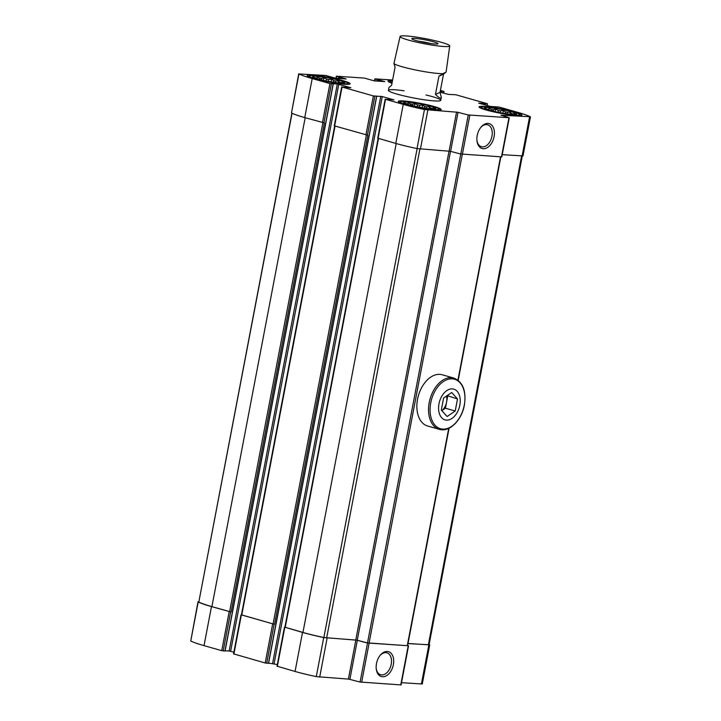 <?xml version="1.0" encoding="UTF-8"?>
<svg xmlns="http://www.w3.org/2000/svg" width="721" height="721" viewBox="0 0 721 721"><rect width="100%" height="100%" fill="white"/><g stroke="black" fill="none" stroke-linecap="round" stroke-linejoin="round"><path stroke-width="1.08" d="M486.242 110.025A21.846 2.253 10.8 0 0 509.089 114.72A21.846 2.253 10.8 0 0 521.932 115.081A21.846 2.253 10.8 0 0 514.722 111.962A21.846 2.253 10.8 0 0 491.875 107.267A21.846 2.253 10.8 0 0 479.023 106.897A21.846 2.253 10.8 0 0 486.242 110.025M314.455 78.715A21.846 2.253 10.8 0 0 337.302 83.411A21.846 2.253 10.8 0 0 350.154 83.78A21.846 2.253 10.8 0 0 342.935 80.653A21.846 2.253 10.8 0 0 320.088 75.957A21.846 2.253 10.8 0 0 307.236 75.597A21.846 2.253 10.8 0 0 314.455 78.715M426.012 94.974A26.632 2.749 -169.2 0 1 431.951 96.515A26.632 2.749 -169.2 0 1 440.756 100.327A26.632 2.749 -169.2 0 1 414.07 98.047A26.632 2.749 -169.2 0 1 388.421 90.35A26.632 2.749 -169.2 0 1 404.102 90.792M392.612 80.013L374.866 78.85L384.744 81.59L374.325 80.887L364.357 78.093L336.572 76.21L346.188 78.977L335.77 78.265L325.811 75.48L298.927 73.948A48.208 4.984 10.8 0 0 312.202 78.562L329.921 83.591L337.32 83.969L229.143 651.036L225.141 650.766M440.089 92.18L448.39 94.388L455.798 94.757L487.117 103.644L478.636 103.112L490.379 106.438L499.256 107.087L516.975 112.116A48.208 4.984 10.8 0 1 530.25 116.73L500.933 115.207A48.613 5.02 10.8 0 1 509.035 117.73L468.262 114.954A48.613 5.02 10.8 0 1 458.042 112.287L424.453 109.547A48.208 4.984 10.8 0 1 403.237 104.383L385.167 99.21L394.008 99.895L382.256 96.56L373.379 95.92L342.051 87.034L350.893 87.719L337.32 83.969M440.423 90.404L444.01 91.468L440.315 90.99M405.499 104.536A21.846 2.253 10.8 0 0 428.346 109.231A21.846 2.253 10.8 0 0 441.189 109.601A21.846 2.253 10.8 0 0 433.97 106.474A21.846 2.253 10.8 0 0 411.123 101.778A21.846 2.253 10.8 0 0 398.28 101.409A21.846 2.253 10.8 0 0 405.499 104.536M392.512 80.563A21.846 2.253 10.8 0 0 387.988 81.076A21.846 2.253 10.8 0 0 391.999 83.221M198.699 601.729L198.203 601.981A48.208 4.984 10.8 0 0 211.469 606.604L230.666 611.895L211.902 606.631A47.55 4.912 10.8 0 1 198.816 602.071L291.888 113.179M198.005 601.81L190.75 641.014A48.208 4.984 10.8 0 0 204.025 645.637L221.744 650.666L224.97 650.982M241.418 614.905L274.133 624.224L241.67 614.923M233.793 653.929L265.202 662.987L268.437 663.311M284.885 627.234L302.514 632.416A48.208 4.984 10.8 0 0 323.72 637.58L355.841 640.059L348.396 679.092L316.276 676.613A48.208 4.984 10.8 0 1 295.06 671.458L277.252 666.258M355.841 640.059L357.319 640.32L349.865 679.362L348.396 679.092M357.319 640.32A48.613 5.02 10.8 0 0 367.539 642.997L408.311 645.764A48.613 5.02 10.8 0 0 407.626 645.529M349.865 679.362A48.613 5.02 10.8 0 0 360.085 682.03L401.083 684.923L408.528 645.881M393.369 664.681A12.96 8.364 105.8 0 0 390.097 652.415A12.96 8.364 105.8 0 0 380.03 655.506A12.96 8.364 105.8 0 0 376.245 668.854A12.96 8.364 105.8 0 0 384.365 676.595A12.96 8.364 105.8 0 0 393.369 664.681M407.987 643.601L429.518 644.772A48.208 4.984 10.8 0 0 429.112 644.574M401.507 682.697L422.272 683.977L429.716 644.935M298.728 73.776L291.482 112.981A48.208 4.984 10.8 0 0 304.749 117.604L324.378 122.921L231.099 611.922M338.798 84.24L230.621 651.306L229.143 651.036M230.621 651.306L233.856 652.226M334.517 125.896L367.845 135.251L274.566 624.251M268.6 663.095L277.324 664.555M377.984 138.225L395.793 143.425A48.208 4.984 10.8 0 0 417.008 148.58L450.598 151.329A48.613 5.02 10.8 0 0 460.818 153.997L501.807 156.89L509.251 117.847M494.101 136.639A12.96 8.364 105.8 0 0 490.821 124.373A12.96 8.364 105.8 0 0 480.754 127.464A12.96 8.364 105.8 0 0 476.969 140.82A12.96 8.364 105.8 0 0 485.098 148.553A12.96 8.364 105.8 0 0 494.101 136.639M502.231 154.664L522.995 155.934L530.449 116.901M408.014 643.492L429.067 644.817L522.301 156.024M450.526 151.302L357.265 640.212A47.947 4.957 10.8 0 0 367.503 642.889L407.59 645.719L449.084 428.184M357.265 640.212L323.864 637.535A47.55 4.912 10.8 0 1 302.946 632.452L285.137 627.252M476.923 140.352A11.41 7.363 105.8 0 0 481.403 146.724A11.41 7.363 105.8 0 0 491.956 136.251A11.41 7.363 105.8 0 0 487.63 124.769A11.41 7.363 105.8 0 0 480.474 127.833M376.2 668.394A11.41 7.363 105.8 0 0 380.679 674.757A11.41 7.363 105.8 0 0 391.224 664.284A11.41 7.363 105.8 0 0 386.898 652.802A11.41 7.363 105.8 0 0 379.751 655.876M432.501 106.375A19.575 2.019 -169.2 0 1 438.9 108.952A19.575 2.019 -169.2 0 1 419.352 107.492A19.575 2.019 -169.2 0 1 400.651 101.652A19.575 2.019 -169.2 0 1 412.944 102.301A19.575 2.019 -169.2 0 1 432.501 106.375M430.41 106.23A16.385 1.694 -169.2 0 1 435.502 108.826A16.385 1.694 -169.2 0 1 419.415 107.168A16.385 1.694 -169.2 0 1 403.85 102.788A16.385 1.694 -169.2 0 1 411.97 102.535A16.385 1.694 -169.2 0 1 430.41 106.23M433.231 109.177L433.961 108.267L431.618 108.348A14.114 1.46 -169.2 0 0 430.446 107.943L430.284 108.799M431.618 108.348L431.509 108.898M410.754 105.239L410.988 104.004L408.32 102.869L407.59 103.779A14.114 1.46 -169.2 0 0 406.653 103.797L406.608 104.022M407.59 103.779L407.491 104.311M410.988 104.004A14.114 1.46 -169.2 0 1 412.754 104.212L412.475 105.672M424.417 108.042L424.732 106.393L422.659 105.059L419.721 105.338A14.114 1.46 -169.2 0 0 417.612 104.96L417.27 106.744M419.721 105.338L419.37 107.159M424.732 106.393A14.114 1.46 -169.2 0 1 426.625 106.852L426.345 108.321M430.446 107.943L429.653 106.753L426.625 106.852M417.612 104.96L414.854 103.635L412.754 104.212M406.653 103.797L404.823 102.959L405.626 104.139M341.457 80.554A19.575 2.019 -169.2 0 1 347.864 83.131A19.575 2.019 -169.2 0 1 328.316 81.671A19.575 2.019 -169.2 0 1 309.606 75.831A19.575 2.019 -169.2 0 1 321.908 76.48A19.575 2.019 -169.2 0 1 341.457 80.554M392.089 82.789A19.575 2.019 -169.2 0 1 390.349 81.32A19.575 2.019 -169.2 0 1 392.422 81.004M513.244 111.854A19.575 2.019 -169.2 0 1 519.643 114.432A19.575 2.019 -169.2 0 1 500.104 112.981A19.575 2.019 -169.2 0 1 481.394 107.132A19.575 2.019 -169.2 0 1 493.696 107.78A19.575 2.019 -169.2 0 1 513.244 111.854M339.375 80.41A16.385 1.694 -169.2 0 1 344.467 83.005A16.385 1.694 -169.2 0 1 328.379 81.347A16.385 1.694 -169.2 0 1 312.806 76.967A16.385 1.694 -169.2 0 1 320.935 76.714A16.385 1.694 -169.2 0 1 339.375 80.41M342.196 83.357L342.917 82.446L340.573 82.527A14.114 1.46 -169.2 0 0 339.411 82.122L339.249 82.978M340.573 82.527L340.465 83.086M319.718 79.418L319.953 78.183L317.285 77.048L316.555 77.958A14.114 1.46 -169.2 0 0 315.609 77.976L315.564 78.21M316.555 77.958L316.456 78.499M319.953 78.183A14.114 1.46 -169.2 0 1 321.71 78.391L321.44 79.851M333.381 82.221L333.688 80.581L331.615 79.238L328.677 79.517A14.114 1.46 -169.2 0 0 326.568 79.139L326.225 80.923M328.677 79.517L328.334 81.338M333.688 80.581A14.114 1.46 -169.2 0 1 335.58 81.031L335.301 82.5M339.411 82.122L338.609 80.932L335.58 81.031M326.568 79.139L323.81 77.814L321.71 78.391M315.609 77.976L313.788 77.138L314.581 78.319M511.162 111.719A16.385 1.694 -169.2 0 1 516.254 114.306A16.385 1.694 -169.2 0 1 500.167 112.656A16.385 1.694 -169.2 0 1 484.593 108.267A16.385 1.694 -169.2 0 1 492.722 108.015A16.385 1.694 -169.2 0 1 511.162 111.719M513.974 114.657L514.704 113.747L512.361 113.837A14.114 1.46 -169.2 0 0 511.198 113.422L511.036 114.278M512.361 113.837L512.252 114.387M491.497 110.728L491.74 109.493L489.072 108.348L488.342 109.259A14.114 1.46 -169.2 0 0 487.396 109.286L487.351 109.511M488.342 109.259L488.234 109.799M491.74 109.493A14.114 1.46 -169.2 0 1 493.497 109.7L493.218 111.16M505.169 113.521L505.475 111.881L503.402 110.547L500.464 110.827A14.114 1.46 -169.2 0 0 498.355 110.439L498.013 112.233M500.464 110.827L500.122 112.647M505.475 111.881A14.114 1.46 -169.2 0 1 507.368 112.341L507.088 113.81M511.198 113.422L510.396 112.242L507.368 112.341M498.355 110.439L495.597 109.123L493.497 109.7M487.396 109.286L485.566 108.438L486.369 109.628M414.377 106.122L414.854 103.635M422.164 107.663L422.659 105.059M429.283 108.691L429.653 106.753M408.014 104.473L408.32 102.869M495.12 111.602L495.597 109.123M502.907 113.152L503.402 110.547M510.026 114.179L510.396 112.242M488.766 109.962L489.072 108.348M323.332 80.301L323.81 77.814M331.119 81.843L331.615 79.238M338.239 82.87L338.609 80.932M316.979 78.652L317.285 77.048M442.955 73.686L438.945 76.174L443.532 74.128L446.101 72.028L442.955 73.686A26.632 2.749 -169.2 0 1 439.377 73.569A26.632 2.749 -169.2 0 1 412.376 69.297A26.632 2.749 -169.2 0 1 393.927 63.556L400.092 36.456A25.271 2.614 -169.2 0 1 425.399 38.646A25.271 2.614 -169.2 0 1 449.733 45.928A25.271 2.614 -169.2 0 1 443.487 46.477A25.271 2.614 -169.2 0 1 415.819 41.962A25.271 2.614 -169.2 0 1 400.092 36.456M388.421 90.35L388.97 87.466L391.602 85.321L395.081 67.107L393.927 63.556M443.532 74.128L440.053 92.342L441.306 97.443L440.756 100.327M438.945 76.174L435.475 94.388C438.99 97.921 440.937 98.939 441.306 97.443M434.7 43.981A13.32 1.379 -169.2 0 1 420.794 41.755A13.32 1.379 -169.2 0 1 411.871 38.862A13.32 1.379 -169.2 0 1 425.174 39.853A13.32 1.379 -169.2 0 1 437.899 43.828A13.32 1.379 -169.2 0 1 434.7 43.981M435.475 94.388L440.053 92.342M418.405 41.196A11.157 1.154 -169.2 0 1 430.978 43.593M459.827 405.211A15.979 10.31 -74.2 0 1 441.622 417.666A15.979 10.31 -74.2 0 1 446.777 390.629A15.979 10.31 -74.2 0 1 459.827 405.211M451.707 392.485L457.502 398.965L455.212 410.988L447.119 416.522L441.315 410.042L443.613 398.019L451.707 392.485M439.314 429.328L427.652 426.021A26.632 17.187 -74.2 0 1 417.062 410.159A26.632 17.187 -74.2 0 1 424.849 382.707A26.632 17.187 -74.2 0 1 442.189 374.767L453.851 378.074A26.632 17.187 -74.2 0 0 430.049 399.01A26.632 17.187 -74.2 0 0 439.314 429.328C449.435 432.582 461.8 420.136 464.387 405.067C466.433 390.935 462.927 381.932 453.851 378.074M417.062 410.078A26.371 17.016 -74.2 0 1 417.053 410.006A26.371 17.016 -74.2 0 1 424.759 382.833A26.371 17.016 -74.2 0 1 424.804 382.77M447.173 395.586L457.502 398.965M447.714 396.19L445.416 408.203L455.212 410.988M445.416 408.203L441.856 410.646M446.434 396.09A10.653 6.877 -74.2 0 1 446.569 402.201A10.653 6.877 -74.2 0 1 441.847 410.628M198.203 601.981L190.75 641.014M211.469 606.604L204.025 645.637M229.188 611.624L221.744 650.666M230.666 611.895L223.222 650.928M241.328 615.067L233.883 654.109M272.655 623.953L265.202 662.987M274.133 624.224L266.68 663.257M284.795 627.396L277.342 666.429M302.514 632.416L295.06 671.458M323.72 637.58L316.276 676.613M327.127 638.103L319.682 677.145M367.539 642.997L360.085 682.03M369.098 643.258L361.654 682.291M408.194 645.917L400.75 684.95M428.833 645.016L421.379 684.049M298.927 73.948L291.482 112.981M312.202 78.562L304.749 117.604M329.921 83.591L322.467 122.624M331.399 83.861L323.945 122.894M333.129 83.978L224.952 651.054M342.051 87.034L334.607 126.067M373.379 95.92L365.935 134.953M374.857 96.19L367.413 135.224M376.596 96.308L268.419 663.374M380.778 96.29L272.61 663.365M382.256 96.56L274.088 663.635M385.519 99.363L378.074 138.396M403.237 104.383L395.793 143.425M424.453 109.547L417.008 148.58M427.859 110.07L420.406 149.103M456.564 112.016L449.12 151.059M458.042 112.287L450.598 151.329M468.262 114.954L460.818 153.997M469.831 115.225L462.386 154.258M508.927 117.874L501.474 156.917M529.556 116.982L522.112 156.015M483.403 103.265L483.187 104.401M484.142 103.4L483.917 104.608M484.737 103.563L484.503 104.77M485.467 103.698L485.224 104.978M487.207 103.815L486.9 105.455M440.684 91.071L440.45 92.279M441.27 91.243L441.036 92.45M442.009 91.378L441.766 92.658M443.748 91.495L443.433 93.126M375.217 79.004L374.848 80.923M377.173 79.562L376.885 81.058M377.912 79.698L377.642 81.112M378.435 79.734L378.165 81.149M379.174 79.86L378.913 81.194M336.662 76.381L336.301 78.301M338.627 76.94L338.338 78.445M339.366 77.075L339.095 78.49M339.879 77.111L339.609 78.526M340.618 77.246L340.366 78.58M322.891 122.732L229.62 611.651M305.172 117.721L211.902 606.631M292.059 113.26L198.816 602.071M521.598 155.979L428.337 644.871M500.518 156.845L457.925 380.129M448.723 428.355L407.257 645.746M462.323 154.258L369.062 643.15M460.764 153.979L367.503 642.889M449.048 151.049L355.786 639.942M419.901 149.058L326.64 637.968M417.135 148.607L323.864 637.535M396.208 143.542L302.946 632.452M378.489 138.513L285.228 627.423M366.358 135.061L273.088 623.98M335.022 126.184L241.76 615.094M464.279 405.103A25.722 16.601 -74.2 0 1 434.97 425.156A25.722 16.601 -74.2 0 1 443.28 381.625A25.722 16.601 -74.2 0 1 464.279 405.103M240.976 614.914L233.532 653.956M284.444 627.243L276.99 666.276M333.264 83.969L225.087 651.036M341.7 86.88L334.256 125.914M376.723 96.29L268.554 663.365M385.167 99.21L377.723 138.243M487.468 103.797L487.144 105.527M444.01 91.468L443.676 93.198M374.866 78.85L374.469 80.896M336.31 76.237L335.923 78.274M500.843 156.872L458.205 380.346M378.128 138.414L284.876 627.27M334.661 126.085L241.409 614.95M400.651 101.652L399.47 102.436M438.9 108.952L439.702 110.115M309.606 75.831L308.435 76.624M347.864 83.131L348.667 84.294M390.349 81.32L389.178 82.104M481.394 107.132L480.222 107.925M519.643 114.432L520.445 115.603M449.733 45.928L446.101 72.028"/></g></svg>

